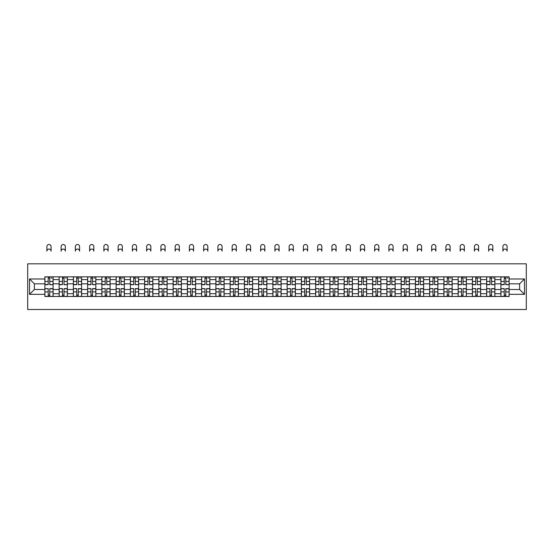 <?xml version="1.0" encoding="UTF-8"?>
<svg xmlns="http://www.w3.org/2000/svg" width="554" height="554" viewBox="0 0 554 554"><rect width="100%" height="100%" fill="white"/><g stroke="black" fill="none" stroke-linecap="round" stroke-linejoin="round"><path stroke-width="0.83" d="M27.7 309.499L526.3 309.499L526.3 263.822L27.7 263.822L27.7 309.499M59.126 296.48L59.126 279.625L53.094 279.625L53.094 296.48M53.094 279.625L53.094 276.841M59.126 279.625L59.126 276.841M67.346 276.841L67.346 296.48M73.377 296.48L73.377 276.841M81.597 276.841L81.597 296.48M87.629 296.48L87.629 276.841M95.849 276.841L95.849 296.48M101.881 296.48L101.881 276.841M110.101 276.841L110.101 296.48M116.132 296.48L116.132 276.841M124.352 276.841L124.352 296.48M130.377 296.48L130.377 276.841M138.604 276.841L138.604 296.48M144.629 296.48L144.629 276.841M152.856 276.841L152.856 296.48M158.88 296.48L158.88 276.841M167.1 276.841L167.1 296.48M173.132 296.48L173.132 276.841M181.352 276.841L181.352 296.48M187.384 296.48L187.384 276.841M195.604 276.841L195.604 296.48M201.635 296.48L201.635 276.841M209.855 276.841L209.855 296.48M215.887 296.48L215.887 276.841M224.107 276.841L224.107 296.48M230.139 296.48L230.139 276.841M238.358 276.841L238.358 296.48M244.39 296.48L244.39 276.841M252.61 276.841L252.61 296.48M258.635 296.48L258.635 276.841M266.862 276.841L266.862 296.48M272.887 296.48L272.887 276.841M281.113 276.841L281.113 296.48M287.138 296.48L287.138 276.841M295.365 276.841L295.365 296.48M301.39 296.48L301.39 276.841M309.61 276.841L309.61 296.48M315.642 296.48L315.642 276.841M323.861 276.841L323.861 296.48M329.893 296.48L329.893 276.841M338.113 276.841L338.113 296.48M344.145 296.48L344.145 276.841M352.365 276.841L352.365 296.48M358.396 296.48L358.396 276.841M366.616 276.841L366.616 296.48M372.648 296.48L372.648 276.841M380.868 276.841L380.868 296.48M386.9 296.48L386.9 276.841M395.12 276.841L395.12 296.48M401.144 296.48L401.144 276.841M409.371 276.841L409.371 296.48M415.396 296.48L415.396 276.841M423.623 276.841L423.623 296.48M429.648 296.48L429.648 276.841M437.868 276.841L437.868 296.48M443.899 296.48L443.899 276.841M452.119 276.841L452.119 296.48M458.151 296.48L458.151 276.841M466.371 276.841L466.371 296.48M472.403 296.48L472.403 276.841M480.623 276.841L480.623 296.48M486.654 296.48L486.654 276.841M494.874 276.841L494.874 296.48M500.906 296.48L500.906 276.841M500.906 289.493L494.874 289.493M486.654 289.493L480.623 289.493M472.403 289.493L466.371 289.493M458.151 289.493L452.119 289.493M443.899 289.493L437.868 289.493M429.648 289.493L423.623 289.493M415.396 289.493L409.371 289.493M401.144 289.493L395.12 289.493M386.9 289.493L380.868 289.493M372.648 289.493L366.616 289.493M358.396 289.493L352.365 289.493M344.145 289.493L338.113 289.493M329.893 289.493L323.861 289.493M315.642 289.493L309.61 289.493M301.39 289.493L295.365 289.493M287.138 289.493L281.113 289.493M272.887 289.493L266.862 289.493M258.635 289.493L252.61 289.493M244.39 289.493L238.358 289.493M230.139 289.493L224.107 289.493M215.887 289.493L209.855 289.493M201.635 289.493L195.604 289.493M187.384 289.493L181.352 289.493M173.132 289.493L167.1 289.493M158.88 289.493L152.856 289.493M144.629 289.493L138.604 289.493M130.377 289.493L124.352 289.493M116.132 289.493L110.101 289.493M101.881 289.493L95.849 289.493M87.629 289.493L81.597 289.493M73.377 289.493L67.346 289.493M59.126 289.493L53.094 289.493M500.906 283.828L494.874 283.828M486.654 283.828L480.623 283.828M472.403 283.828L466.371 283.828M458.151 283.828L452.119 283.828M443.899 283.828L437.868 283.828M429.648 283.828L423.623 283.828M415.396 283.828L409.371 283.828M401.144 283.828L395.12 283.828M386.9 283.828L380.868 283.828M372.648 283.828L366.616 283.828M358.396 283.828L352.365 283.828M344.145 283.828L338.113 283.828M329.893 283.828L323.861 283.828M315.642 283.828L309.61 283.828M301.39 283.828L295.365 283.828M287.138 283.828L281.113 283.828M272.887 283.828L266.862 283.828M258.635 283.828L252.61 283.828M244.39 283.828L238.358 283.828M230.139 283.828L224.107 283.828M215.887 283.828L209.855 283.828M201.635 283.828L195.604 283.828M187.384 283.828L181.352 283.828M173.132 283.828L167.1 283.828M158.88 283.828L152.856 283.828M144.629 283.828L138.604 283.828M130.377 283.828L124.352 283.828M116.132 283.828L110.101 283.828M101.881 283.828L95.849 283.828M87.629 283.828L81.597 283.828M73.377 283.828L67.346 283.828M59.126 283.828L53.094 283.828M34.369 289.493L44.874 289.493L44.874 283.828L34.369 283.828L34.369 289.493L29.528 294.333L29.528 278.987L44.874 278.987L44.874 283.828M509.126 283.828L509.126 289.493L519.631 289.493L519.631 283.828L509.126 283.828L509.126 276.841L44.874 276.841L44.874 278.987M509.126 278.987L524.472 278.987L524.472 294.333L509.126 294.333L509.126 289.493M44.874 289.493L44.874 296.48L509.126 296.48L509.126 294.333M44.874 294.333L29.528 294.333M49.763 295.109L48.212 295.109M48.212 278.212L49.763 278.212M64.015 295.109L62.457 295.109M62.457 278.212L64.015 278.212M78.266 295.109L76.708 295.109M76.708 278.212L78.266 278.212M92.511 295.109L90.96 295.109M90.96 278.212L92.511 278.212M106.763 295.109L105.212 295.109M105.212 278.212L106.763 278.212M121.014 295.109L119.463 295.109M119.463 278.212L121.014 278.212M135.266 295.109L133.715 295.109M133.715 278.212L135.266 278.212M149.518 295.109L147.966 295.109M147.966 278.212L149.518 278.212M163.769 295.109L162.218 295.109M162.218 278.212L163.769 278.212M178.021 295.109L176.47 295.109M176.47 278.212L178.021 278.212M192.273 295.109L190.714 295.109M190.714 278.212L192.273 278.212M206.524 295.109L204.966 295.109M204.966 278.212L206.524 278.212M220.776 295.109L219.218 295.109M219.218 278.212L220.776 278.212M235.021 295.109L233.469 295.109M233.469 278.212L235.021 278.212M249.272 295.109L247.721 295.109M247.721 278.212L249.272 278.212M263.524 295.109L261.973 295.109M261.973 278.212L263.524 278.212M277.776 295.109L276.224 295.109M276.224 278.212L277.776 278.212M292.027 295.109L290.476 295.109M290.476 278.212L292.027 278.212M306.279 295.109L304.728 295.109M304.728 278.212L306.279 278.212M320.531 295.109L318.979 295.109M318.979 278.212L320.531 278.212M334.782 295.109L333.224 295.109M333.224 278.212L334.782 278.212M349.034 295.109L347.476 295.109M347.476 278.212L349.034 278.212M363.286 295.109L361.727 295.109M361.727 278.212L363.286 278.212M377.53 295.109L375.979 295.109M375.979 278.212L377.53 278.212M391.782 295.109L390.231 295.109M390.231 278.212L391.782 278.212M406.034 295.109L404.482 295.109M404.482 278.212L406.034 278.212M420.285 295.109L418.734 295.109M418.734 278.212L420.285 278.212M434.537 295.109L432.986 295.109M432.986 278.212L434.537 278.212M448.788 295.109L447.237 295.109M447.237 278.212L448.788 278.212M463.04 295.109L461.489 295.109M461.489 278.212L463.04 278.212M477.292 295.109L475.734 295.109M475.734 278.212L477.292 278.212M491.543 295.109L489.985 295.109M489.985 278.212L491.543 278.212M505.788 295.109L504.237 295.109M504.237 278.212L505.788 278.212M29.528 278.987L34.369 283.828M519.631 289.493L524.472 294.333M519.631 283.828L524.472 278.987M51.086 251.17A2.098 2.098 0 0 0 48.987 249.071A2.098 2.098 0 0 0 46.882 251.17L46.882 246.599A2.098 2.098 0 0 1 48.987 244.501A2.098 2.098 0 0 1 51.086 246.599L51.086 251.17M49.763 284.5L53.052 284.694L49.763 284.694L49.763 276.931L53.052 276.931L51.224 276.931M53.052 284.5L53.052 276.931M48.212 278.122L49.763 278.122M51.224 278.122L51.861 278.122M46.744 276.931L44.922 276.931L44.922 284.694L48.212 284.694L48.212 276.931L51.086 276.841M44.922 276.931L46.882 276.841M48.212 288.821L44.922 288.627L48.212 288.627L48.212 296.39L44.922 296.39L46.744 296.39M44.922 288.821L44.922 296.39M49.763 295.199L48.212 295.199M51.224 296.39L53.052 296.39L53.052 288.627L49.763 288.627L49.763 296.39L46.882 296.39M53.052 296.39L51.086 296.39M65.337 251.17A2.098 2.098 0 0 0 63.239 249.071A2.098 2.098 0 0 0 61.134 251.17L61.134 246.599A2.098 2.098 0 0 1 63.239 244.501A2.098 2.098 0 0 1 65.337 246.599L65.337 251.17M64.015 284.5L67.304 284.694L64.015 284.694L64.015 276.931L67.304 276.931L65.476 276.931M67.304 284.5L67.304 276.931M62.457 278.122L64.015 278.122M65.476 278.122L66.113 278.122M60.995 276.931L59.174 276.931L59.174 284.694L62.457 284.694L62.457 276.931L65.337 276.841M59.174 276.931L61.134 276.841M79.589 251.17A2.098 2.098 0 0 0 77.484 249.071A2.098 2.098 0 0 0 75.386 251.17L75.386 246.599A2.098 2.098 0 0 1 77.484 244.501A2.098 2.098 0 0 1 79.589 246.599L79.589 251.17M78.266 284.5L81.549 284.694L78.266 284.694L78.266 276.931L81.549 276.931L79.728 276.931M81.549 284.5L81.549 276.931M76.708 278.122L78.266 278.122M79.728 278.122L80.365 278.122M75.247 276.931L73.419 276.931L73.419 284.694L76.708 284.694L76.708 276.931L79.589 276.841M73.419 276.931L75.386 276.841M62.457 288.821L59.174 288.627L62.457 288.627L62.457 296.39L59.174 296.39L60.995 296.39M59.174 288.821L59.174 296.39M64.015 295.199L62.457 295.199M65.476 296.39L67.304 296.39L67.304 288.627L64.015 288.627L64.015 296.39L61.134 296.39M67.304 296.39L65.337 296.39M76.708 288.821L73.419 288.627L76.708 288.627L76.708 296.39L73.419 296.39L75.247 296.39M73.419 288.821L73.419 296.39M78.266 295.199L76.708 295.199M79.728 296.39L81.549 296.39L81.549 288.627L78.266 288.627L78.266 296.39L75.386 296.39M81.549 296.39L79.589 296.39M93.841 251.17A2.098 2.098 0 0 0 91.735 249.071A2.098 2.098 0 0 0 89.637 251.17L89.637 246.599A2.098 2.098 0 0 1 91.735 244.501A2.098 2.098 0 0 1 93.841 246.599L93.841 251.17M92.511 284.5L95.8 284.694L92.511 284.694L92.511 276.931L95.8 276.931L93.979 276.931M95.8 284.5L95.8 276.931M90.96 278.122L92.511 278.122M93.979 278.122L94.616 278.122M89.499 276.931L87.67 276.931L87.67 284.694L90.96 284.694L90.96 276.931L93.841 276.841M87.67 276.931L89.637 276.841M108.092 251.17A2.098 2.098 0 0 0 105.987 249.071A2.098 2.098 0 0 0 103.889 251.17L103.889 246.599A2.098 2.098 0 0 1 105.987 244.501A2.098 2.098 0 0 1 108.092 246.599L108.092 251.17M106.763 284.5L110.052 284.694L106.763 284.694L106.763 276.931L110.052 276.931L108.224 276.931M110.052 284.5L110.052 276.931M105.212 278.122L106.763 278.122M108.224 278.122L108.868 278.122M103.75 276.931L101.922 276.931L101.922 284.694L105.212 284.694L105.212 276.931L108.092 276.841M101.922 276.931L103.889 276.841M122.344 251.17A2.098 2.098 0 0 0 120.239 249.071A2.098 2.098 0 0 0 118.141 251.17L118.141 246.599A2.098 2.098 0 0 1 120.239 244.501A2.098 2.098 0 0 1 122.344 246.599L122.344 251.17M121.014 284.5L124.304 284.694L121.014 284.694L121.014 276.931L124.304 276.931L122.476 276.931M124.304 284.5L124.304 276.931M119.463 278.122L121.014 278.122M122.476 278.122L123.12 278.122M118.002 276.931L116.174 276.931L116.174 284.694L119.463 284.694L119.463 276.931L122.344 276.841M116.174 276.931L118.141 276.841M90.96 288.821L87.67 288.627L90.96 288.627L90.96 296.39L87.67 296.39L89.499 296.39M87.67 288.821L87.67 296.39M92.511 295.199L90.96 295.199M93.979 296.39L95.8 296.39L95.8 288.627L92.511 288.627L92.511 296.39L89.637 296.39M95.8 296.39L93.841 296.39M105.212 288.821L101.922 288.627L105.212 288.627L105.212 296.39L101.922 296.39L103.75 296.39M101.922 288.821L101.922 296.39M106.763 295.199L105.212 295.199M108.224 296.39L110.052 296.39L110.052 288.627L106.763 288.627L106.763 296.39L103.889 296.39M110.052 296.39L108.092 296.39M119.463 288.821L116.174 288.627L119.463 288.627L119.463 296.39L116.174 296.39L118.002 296.39M116.174 288.821L116.174 296.39M121.014 295.199L119.463 295.199M122.476 296.39L124.304 296.39L124.304 288.627L121.014 288.627L121.014 296.39L118.141 296.39M124.304 296.39L122.344 296.39M136.589 251.17A2.098 2.098 0 0 0 134.49 249.071A2.098 2.098 0 0 0 132.392 251.17L132.392 246.599A2.098 2.098 0 0 1 134.49 244.501A2.098 2.098 0 0 1 136.589 246.599L136.589 251.17M135.266 284.5L138.555 284.694L135.266 284.694L135.266 276.931L138.555 276.931L136.727 276.931M138.555 284.5L138.555 276.931M133.715 278.122L135.266 278.122M136.727 278.122L137.371 278.122M132.254 276.931L130.425 276.931L130.425 284.694L133.715 284.694L133.715 276.931L136.589 276.841M130.425 276.931L132.392 276.841M133.715 288.821L130.425 288.627L133.715 288.627L133.715 296.39L130.425 296.39L132.254 296.39M130.425 288.821L130.425 296.39M135.266 295.199L133.715 295.199M136.727 296.39L138.555 296.39L138.555 288.627L135.266 288.627L135.266 296.39L132.392 296.39M138.555 296.39L136.589 296.39M150.84 251.17A2.098 2.098 0 0 0 148.742 249.071A2.098 2.098 0 0 0 146.644 251.17L146.644 246.599A2.098 2.098 0 0 1 148.742 244.501A2.098 2.098 0 0 1 150.84 246.599L150.84 251.17M149.518 284.5L152.807 284.694L149.518 284.694L149.518 276.931L152.807 276.931L150.979 276.931M152.807 284.5L152.807 276.931M147.966 278.122L149.518 278.122M150.979 278.122L151.616 278.122M146.505 276.931L144.677 276.931L144.677 284.694L147.966 284.694L147.966 276.931L150.84 276.841M144.677 276.931L146.644 276.841M147.966 288.821L144.677 288.627L147.966 288.627L147.966 296.39L144.677 296.39L146.505 296.39M144.677 288.821L144.677 296.39M149.518 295.199L147.966 295.199M150.979 296.39L152.807 296.39L152.807 288.627L149.518 288.627L149.518 296.39L146.644 296.39M152.807 296.39L150.84 296.39M165.092 251.17A2.098 2.098 0 0 0 162.994 249.071A2.098 2.098 0 0 0 160.889 251.17L160.889 246.599A2.098 2.098 0 0 1 162.994 244.501A2.098 2.098 0 0 1 165.092 246.599L165.092 251.17M163.769 284.5L167.059 284.694L163.769 284.694L163.769 276.931L167.059 276.931L165.231 276.931M167.059 284.5L167.059 276.931M162.218 278.122L163.769 278.122M165.231 278.122L165.868 278.122M160.757 276.931L158.929 276.931L158.929 284.694L162.218 284.694L162.218 276.931L165.092 276.841M158.929 276.931L160.889 276.841M162.218 288.821L158.929 288.627L162.218 288.627L162.218 296.39L158.929 296.39L160.757 296.39M158.929 288.821L158.929 296.39M163.769 295.199L162.218 295.199M165.231 296.39L167.059 296.39L167.059 288.627L163.769 288.627L163.769 296.39L160.889 296.39M167.059 296.39L165.092 296.39M179.344 251.17A2.098 2.098 0 0 0 177.245 249.071A2.098 2.098 0 0 0 175.14 251.17L175.14 246.599A2.098 2.098 0 0 1 177.245 244.501A2.098 2.098 0 0 1 179.344 246.599L179.344 251.17M178.021 284.5L181.31 284.694L178.021 284.694L178.021 276.931L181.31 276.931L179.482 276.931M181.31 284.5L181.31 276.931M176.47 278.122L178.021 278.122M179.482 278.122L180.119 278.122M175.009 276.931L173.18 276.931L173.18 284.694L176.47 284.694L176.47 276.931L179.344 276.841M173.18 276.931L175.14 276.841M176.47 288.821L173.18 288.627L176.47 288.627L176.47 296.39L173.18 296.39L175.009 296.39M173.18 288.821L173.18 296.39M178.021 295.199L176.47 295.199M179.482 296.39L181.31 296.39L181.31 288.627L178.021 288.627L178.021 296.39L175.14 296.39M181.31 296.39L179.344 296.39M193.595 251.17A2.098 2.098 0 0 0 191.497 249.071A2.098 2.098 0 0 0 189.392 251.17L189.392 246.599A2.098 2.098 0 0 1 191.497 244.501A2.098 2.098 0 0 1 193.595 246.599L193.595 251.17M192.273 284.5L195.562 284.694L192.273 284.694L192.273 276.931L195.562 276.931L193.734 276.931M195.562 284.5L195.562 276.931M190.714 278.122L192.273 278.122M193.734 278.122L194.371 278.122M189.253 276.931L187.432 276.931L187.432 284.694L190.714 284.694L190.714 276.931L193.595 276.841M187.432 276.931L189.392 276.841M190.714 288.821L187.432 288.627L190.714 288.627L190.714 296.39L187.432 296.39L189.253 296.39M187.432 288.821L187.432 296.39M192.273 295.199L190.714 295.199M193.734 296.39L195.562 296.39L195.562 288.627L192.273 288.627L192.273 296.39L189.392 296.39M195.562 296.39L193.595 296.39M207.847 251.17A2.098 2.098 0 0 0 205.749 249.071A2.098 2.098 0 0 0 203.643 251.17L203.643 246.599A2.098 2.098 0 0 1 205.749 244.501A2.098 2.098 0 0 1 207.847 246.599L207.847 251.17M206.524 284.5L209.814 284.694L206.524 284.694L206.524 276.931L209.814 276.931L207.985 276.931M209.814 284.5L209.814 276.931M204.966 278.122L206.524 278.122M207.985 278.122L208.623 278.122M203.505 276.931L201.677 276.931L201.677 284.694L204.966 284.694L204.966 276.931L207.847 276.841M201.677 276.931L203.643 276.841M204.966 288.821L201.677 288.627L204.966 288.627L204.966 296.39L201.677 296.39L203.505 296.39M201.677 288.821L201.677 296.39M206.524 295.199L204.966 295.199M207.985 296.39L209.814 296.39L209.814 288.627L206.524 288.627L206.524 296.39L203.643 296.39M209.814 296.39L207.847 296.39M222.099 251.17A2.098 2.098 0 0 0 219.993 249.071A2.098 2.098 0 0 0 217.895 251.17L217.895 246.599A2.098 2.098 0 0 1 219.993 244.501A2.098 2.098 0 0 1 222.099 246.599L222.099 251.17M220.776 284.5L224.058 284.694L220.776 284.694L220.776 276.931L224.058 276.931L222.237 276.931M224.058 284.5L224.058 276.931M219.218 278.122L220.776 278.122M222.237 278.122L222.874 278.122M217.757 276.931L215.928 276.931L215.928 284.694L219.218 284.694L219.218 276.931L222.099 276.841M215.928 276.931L217.895 276.841M219.218 288.821L215.928 288.627L219.218 288.627L219.218 296.39L215.928 296.39L217.757 296.39M215.928 288.821L215.928 296.39M220.776 295.199L219.218 295.199M222.237 296.39L224.058 296.39L224.058 288.627L220.776 288.627L220.776 296.39L217.895 296.39M224.058 296.39L222.099 296.39M236.35 251.17A2.098 2.098 0 0 0 234.245 249.071A2.098 2.098 0 0 0 232.147 251.17L232.147 246.599A2.098 2.098 0 0 1 234.245 244.501A2.098 2.098 0 0 1 236.35 246.599L236.35 251.17M235.021 284.5L238.31 284.694L235.021 284.694L235.021 276.931L238.31 276.931L236.489 276.931M238.31 284.5L238.31 276.931M233.469 278.122L235.021 278.122M236.489 278.122L237.126 278.122M232.008 276.931L230.18 276.931L230.18 284.694L233.469 284.694L233.469 276.931L236.35 276.841M230.18 276.931L232.147 276.841M233.469 288.821L230.18 288.627L233.469 288.627L233.469 296.39L230.18 296.39L232.008 296.39M230.18 288.821L230.18 296.39M235.021 295.199L233.469 295.199M236.489 296.39L238.31 296.39L238.31 288.627L235.021 288.627L235.021 296.39L232.147 296.39M238.31 296.39L236.35 296.39M250.602 251.17A2.098 2.098 0 0 0 248.497 249.071A2.098 2.098 0 0 0 246.398 251.17L246.398 246.599A2.098 2.098 0 0 1 248.497 244.501A2.098 2.098 0 0 1 250.602 246.599L250.602 251.17M249.272 284.5L252.562 284.694L249.272 284.694L249.272 276.931L252.562 276.931L250.733 276.931M252.562 284.5L252.562 276.931M247.721 278.122L249.272 278.122M250.733 278.122L251.377 278.122M246.26 276.931L244.432 276.931L244.432 284.694L247.721 284.694L247.721 276.931L250.602 276.841M244.432 276.931L246.398 276.841M247.721 288.821L244.432 288.627L247.721 288.627L247.721 296.39L244.432 296.39L246.26 296.39M244.432 288.821L244.432 296.39M249.272 295.199L247.721 295.199M250.733 296.39L252.562 296.39L252.562 288.627L249.272 288.627L249.272 296.39L246.398 296.39M252.562 296.39L250.602 296.39M264.854 251.17A2.098 2.098 0 0 0 262.748 249.071A2.098 2.098 0 0 0 260.65 251.17L260.65 246.599A2.098 2.098 0 0 1 262.748 244.501A2.098 2.098 0 0 1 264.854 246.599L264.854 251.17M263.524 284.5L266.813 284.694L263.524 284.694L263.524 276.931L266.813 276.931L264.985 276.931M266.813 284.5L266.813 276.931M261.973 278.122L263.524 278.122M264.985 278.122L265.629 278.122M260.512 276.931L258.683 276.931L258.683 284.694L261.973 284.694L261.973 276.931L264.854 276.841M258.683 276.931L260.65 276.841M261.973 288.821L258.683 288.627L261.973 288.627L261.973 296.39L258.683 296.39L260.512 296.39M258.683 288.821L258.683 296.39M263.524 295.199L261.973 295.199M264.985 296.39L266.813 296.39L266.813 288.627L263.524 288.627L263.524 296.39L260.65 296.39M266.813 296.39L264.854 296.39M279.098 251.17A2.098 2.098 0 0 0 277 249.071A2.098 2.098 0 0 0 274.902 251.17L274.902 246.599A2.098 2.098 0 0 1 277 244.501A2.098 2.098 0 0 1 279.098 246.599L279.098 251.17M277.776 284.5L281.065 284.694L277.776 284.694L277.776 276.931L281.065 276.931L279.237 276.931M281.065 284.5L281.065 276.931M276.224 278.122L277.776 278.122M279.237 278.122L279.881 278.122M274.763 276.931L272.935 276.931L272.935 284.694L276.224 284.694L276.224 276.931L279.098 276.841M272.935 276.931L274.902 276.841M276.224 288.821L272.935 288.627L276.224 288.627L276.224 296.39L272.935 296.39L274.763 296.39M272.935 288.821L272.935 296.39M277.776 295.199L276.224 295.199M279.237 296.39L281.065 296.39L281.065 288.627L277.776 288.627L277.776 296.39L274.902 296.39M281.065 296.39L279.098 296.39M293.35 251.17A2.098 2.098 0 0 0 291.252 249.071A2.098 2.098 0 0 0 289.146 251.17L289.146 246.599A2.098 2.098 0 0 1 291.252 244.501A2.098 2.098 0 0 1 293.35 246.599L293.35 251.17M292.027 284.5L295.317 284.694L292.027 284.694L292.027 276.931L295.317 276.931L293.488 276.931M295.317 284.5L295.317 276.931M290.476 278.122L292.027 278.122M293.488 278.122L294.126 278.122M289.015 276.931L287.187 276.931L287.187 284.694L290.476 284.694L290.476 276.931L293.35 276.841M287.187 276.931L289.146 276.841M290.476 288.821L287.187 288.627L290.476 288.627L290.476 296.39L287.187 296.39L289.015 296.39M287.187 288.821L287.187 296.39M292.027 295.199L290.476 295.199M293.488 296.39L295.317 296.39L295.317 288.627L292.027 288.627L292.027 296.39L289.146 296.39M295.317 296.39L293.35 296.39M307.602 251.17A2.098 2.098 0 0 0 305.503 249.071A2.098 2.098 0 0 0 303.398 251.17L303.398 246.599A2.098 2.098 0 0 1 305.503 244.501A2.098 2.098 0 0 1 307.602 246.599L307.602 251.17M306.279 284.5L309.568 284.694L306.279 284.694L306.279 276.931L309.568 276.931L307.74 276.931M309.568 284.5L309.568 276.931M304.728 278.122L306.279 278.122M307.74 278.122L308.377 278.122M303.267 276.931L301.438 276.931L301.438 284.694L304.728 284.694L304.728 276.931L307.602 276.841M301.438 276.931L303.398 276.841M304.728 288.821L301.438 288.627L304.728 288.627L304.728 296.39L301.438 296.39L303.267 296.39M301.438 288.821L301.438 296.39M306.279 295.199L304.728 295.199M307.74 296.39L309.568 296.39L309.568 288.627L306.279 288.627L306.279 296.39L303.398 296.39M309.568 296.39L307.602 296.39M321.853 251.17A2.098 2.098 0 0 0 319.755 249.071A2.098 2.098 0 0 0 317.65 251.17L317.65 246.599A2.098 2.098 0 0 1 319.755 244.501A2.098 2.098 0 0 1 321.853 246.599L321.853 251.17M320.531 284.5L323.82 284.694L320.531 284.694L320.531 276.931L323.82 276.931L321.992 276.931M323.82 284.5L323.82 276.931M318.979 278.122L320.531 278.122M321.992 278.122L322.629 278.122M317.511 276.931L315.69 276.931L315.69 284.694L318.979 284.694L318.979 276.931L321.853 276.841M315.69 276.931L317.65 276.841M318.979 288.821L315.69 288.627L318.979 288.627L318.979 296.39L315.69 296.39L317.511 296.39M315.69 288.821L315.69 296.39M320.531 295.199L318.979 295.199M321.992 296.39L323.82 296.39L323.82 288.627L320.531 288.627L320.531 296.39L317.65 296.39M323.82 296.39L321.853 296.39M336.105 251.17A2.098 2.098 0 0 0 334.007 249.071A2.098 2.098 0 0 0 331.901 251.17L331.901 246.599A2.098 2.098 0 0 1 334.007 244.501A2.098 2.098 0 0 1 336.105 246.599L336.105 251.17M334.782 284.5L338.072 284.694L334.782 284.694L334.782 276.931L338.072 276.931L336.243 276.931M338.072 284.5L338.072 276.931M333.224 278.122L334.782 278.122M336.243 278.122L336.88 278.122M331.763 276.931L329.942 276.931L329.942 284.694L333.224 284.694L333.224 276.931L336.105 276.841M329.942 276.931L331.901 276.841M333.224 288.821L329.942 288.627L333.224 288.627L333.224 296.39L329.942 296.39L331.763 296.39M329.942 288.821L329.942 296.39M334.782 295.199L333.224 295.199M336.243 296.39L338.072 296.39L338.072 288.627L334.782 288.627L334.782 296.39L331.901 296.39M338.072 296.39L336.105 296.39M350.357 251.17A2.098 2.098 0 0 0 348.251 249.071A2.098 2.098 0 0 0 346.153 251.17L346.153 246.599A2.098 2.098 0 0 1 348.251 244.501A2.098 2.098 0 0 1 350.357 246.599L350.357 251.17M349.034 284.5L352.323 284.694L349.034 284.694L349.034 276.931L352.323 276.931L350.495 276.931M352.323 284.5L352.323 276.931M347.476 278.122L349.034 278.122M350.495 278.122L351.132 278.122M346.015 276.931L344.186 276.931L344.186 284.694L347.476 284.694L347.476 276.931L350.357 276.841M344.186 276.931L346.153 276.841M347.476 288.821L344.186 288.627L347.476 288.627L347.476 296.39L344.186 296.39L346.015 296.39M344.186 288.821L344.186 296.39M349.034 295.199L347.476 295.199M350.495 296.39L352.323 296.39L352.323 288.627L349.034 288.627L349.034 296.39L346.153 296.39M352.323 296.39L350.357 296.39M364.608 251.17A2.098 2.098 0 0 0 362.503 249.071A2.098 2.098 0 0 0 360.405 251.17L360.405 246.599A2.098 2.098 0 0 1 362.503 244.501A2.098 2.098 0 0 1 364.608 246.599L364.608 251.17M363.286 284.5L366.568 284.694L363.286 284.694L363.286 276.931L366.568 276.931L364.747 276.931M366.568 284.5L366.568 276.931M361.727 278.122L363.286 278.122M364.747 278.122L365.384 278.122M360.266 276.931L358.438 276.931L358.438 284.694L361.727 284.694L361.727 276.931L364.608 276.841M358.438 276.931L360.405 276.841M361.727 288.821L358.438 288.627L361.727 288.627L361.727 296.39L358.438 296.39L360.266 296.39M358.438 288.821L358.438 296.39M363.286 295.199L361.727 295.199M364.747 296.39L366.568 296.39L366.568 288.627L363.286 288.627L363.286 296.39L360.405 296.39M366.568 296.39L364.608 296.39M378.86 251.17A2.098 2.098 0 0 0 376.755 249.071A2.098 2.098 0 0 0 374.656 251.17L374.656 246.599A2.098 2.098 0 0 1 376.755 244.501A2.098 2.098 0 0 1 378.86 246.599L378.86 251.17M377.53 284.5L380.82 284.694L377.53 284.694L377.53 276.931L380.82 276.931L378.991 276.931M380.82 284.5L380.82 276.931M375.979 278.122L377.53 278.122M378.991 278.122L379.635 278.122M374.518 276.931L372.69 276.931L372.69 284.694L375.979 284.694L375.979 276.931L378.86 276.841M372.69 276.931L374.656 276.841M375.979 288.821L372.69 288.627L375.979 288.627L375.979 296.39L372.69 296.39L374.518 296.39M372.69 288.821L372.69 296.39M377.53 295.199L375.979 295.199M378.991 296.39L380.82 296.39L380.82 288.627L377.53 288.627L377.53 296.39L374.656 296.39M380.82 296.39L378.86 296.39M393.111 251.17A2.098 2.098 0 0 0 391.006 249.071A2.098 2.098 0 0 0 388.908 251.17L388.908 246.599A2.098 2.098 0 0 1 391.006 244.501A2.098 2.098 0 0 1 393.111 246.599L393.111 251.17M391.782 284.5L395.071 284.694L391.782 284.694L391.782 276.931L395.071 276.931L393.243 276.931M395.071 284.5L395.071 276.931M390.231 278.122L391.782 278.122M393.243 278.122L393.887 278.122M388.769 276.931L386.941 276.931L386.941 284.694L390.231 284.694L390.231 276.931L393.111 276.841M386.941 276.931L388.908 276.841M390.231 288.821L386.941 288.627L390.231 288.627L390.231 296.39L386.941 296.39L388.769 296.39M386.941 288.821L386.941 296.39M391.782 295.199L390.231 295.199M393.243 296.39L395.071 296.39L395.071 288.627L391.782 288.627L391.782 296.39L388.908 296.39M395.071 296.39L393.111 296.39M407.356 251.17A2.098 2.098 0 0 0 405.258 249.071A2.098 2.098 0 0 0 403.16 251.17L403.16 246.599A2.098 2.098 0 0 1 405.258 244.501A2.098 2.098 0 0 1 407.356 246.599L407.356 251.17M406.034 284.5L409.323 284.694L406.034 284.694L406.034 276.931L409.323 276.931L407.495 276.931M409.323 284.5L409.323 276.931M404.482 278.122L406.034 278.122M407.495 278.122L408.139 278.122M403.021 276.931L401.193 276.931L401.193 284.694L404.482 284.694L404.482 276.931L407.356 276.841M401.193 276.931L403.16 276.841M404.482 288.821L401.193 288.627L404.482 288.627L404.482 296.39L401.193 296.39L403.021 296.39M401.193 288.821L401.193 296.39M406.034 295.199L404.482 295.199M407.495 296.39L409.323 296.39L409.323 288.627L406.034 288.627L406.034 296.39L403.16 296.39M409.323 296.39L407.356 296.39M421.608 251.17A2.098 2.098 0 0 0 419.51 249.071A2.098 2.098 0 0 0 417.411 251.17L417.411 246.599A2.098 2.098 0 0 1 419.51 244.501A2.098 2.098 0 0 1 421.608 246.599L421.608 251.17M420.285 284.5L423.575 284.694L420.285 284.694L420.285 276.931L423.575 276.931L421.746 276.931M423.575 284.5L423.575 276.931M418.734 278.122L420.285 278.122M421.746 278.122L422.39 278.122M417.273 276.931L415.445 276.931L415.445 284.694L418.734 284.694L418.734 276.931L421.608 276.841M415.445 276.931L417.411 276.841M418.734 288.821L415.445 288.627L418.734 288.627L418.734 296.39L415.445 296.39L417.273 296.39M415.445 288.821L415.445 296.39M420.285 295.199L418.734 295.199M421.746 296.39L423.575 296.39L423.575 288.627L420.285 288.627L420.285 296.39L417.411 296.39M423.575 296.39L421.608 296.39M435.859 251.17A2.098 2.098 0 0 0 433.761 249.071A2.098 2.098 0 0 0 431.656 251.17L431.656 246.599A2.098 2.098 0 0 1 433.761 244.501A2.098 2.098 0 0 1 435.859 246.599L435.859 251.17M434.537 284.5L437.826 284.694L434.537 284.694L434.537 276.931L437.826 276.931L435.998 276.931M437.826 284.5L437.826 276.931M432.986 278.122L434.537 278.122M435.998 278.122L436.635 278.122M431.524 276.931L429.696 276.931L429.696 284.694L432.986 284.694L432.986 276.931L435.859 276.841M429.696 276.931L431.656 276.841M432.986 288.821L429.696 288.627L432.986 288.627L432.986 296.39L429.696 296.39L431.524 296.39M429.696 288.821L429.696 296.39M434.537 295.199L432.986 295.199M435.998 296.39L437.826 296.39L437.826 288.627L434.537 288.627L434.537 296.39L431.656 296.39M437.826 296.39L435.859 296.39M450.111 251.17A2.098 2.098 0 0 0 448.013 249.071A2.098 2.098 0 0 0 445.908 251.17L445.908 246.599A2.098 2.098 0 0 1 448.013 244.501A2.098 2.098 0 0 1 450.111 246.599L450.111 251.17M448.788 284.5L452.078 284.694L448.788 284.694L448.788 276.931L452.078 276.931L450.25 276.931M452.078 284.5L452.078 276.931M447.237 278.122L448.788 278.122M450.25 278.122L450.887 278.122M445.776 276.931L443.948 276.931L443.948 284.694L447.237 284.694L447.237 276.931L450.111 276.841M443.948 276.931L445.908 276.841M447.237 288.821L443.948 288.627L447.237 288.627L447.237 296.39L443.948 296.39L445.776 296.39M443.948 288.821L443.948 296.39M448.788 295.199L447.237 295.199M450.25 296.39L452.078 296.39L452.078 288.627L448.788 288.627L448.788 296.39L445.908 296.39M452.078 296.39L450.111 296.39M464.363 251.17A2.098 2.098 0 0 0 462.265 249.071A2.098 2.098 0 0 0 460.159 251.17L460.159 246.599A2.098 2.098 0 0 1 462.265 244.501A2.098 2.098 0 0 1 464.363 246.599L464.363 251.17M463.04 284.5L466.329 284.694L463.04 284.694L463.04 276.931L466.329 276.931L464.501 276.931M466.329 284.5L466.329 276.931M461.489 278.122L463.04 278.122M464.501 278.122L465.138 278.122M460.021 276.931L458.2 276.931L458.2 284.694L461.489 284.694L461.489 276.931L464.363 276.841M458.2 276.931L460.159 276.841M461.489 288.821L458.2 288.627L461.489 288.627L461.489 296.39L458.2 296.39L460.021 296.39M458.2 288.821L458.2 296.39M463.04 295.199L461.489 295.199M464.501 296.39L466.329 296.39L466.329 288.627L463.04 288.627L463.04 296.39L460.159 296.39M466.329 296.39L464.363 296.39M478.614 246.599A2.098 2.098 0 0 0 476.516 244.501A2.098 2.098 0 0 0 474.411 246.599L474.411 251.17A2.098 2.098 0 0 1 476.516 249.071A2.098 2.098 0 0 1 478.614 251.17L478.614 246.599M475.734 288.821L472.451 288.627L475.734 288.627L475.734 296.39L472.451 296.39L474.272 296.39M472.451 288.821L472.451 296.39M477.292 295.199L475.734 295.199M478.753 296.39L480.581 296.39L480.581 288.627L477.292 288.627L477.292 296.39L474.411 296.39M480.581 296.39L478.614 296.39M492.866 246.599A2.098 2.098 0 0 0 490.761 244.501A2.098 2.098 0 0 0 488.663 246.599L488.663 251.17A2.098 2.098 0 0 1 490.761 249.071A2.098 2.098 0 0 1 492.866 251.17L492.866 246.599M489.985 288.821L486.696 288.627L489.985 288.627L489.985 296.39L486.696 296.39L488.524 296.39M486.696 288.821L486.696 296.39M491.543 295.199L489.985 295.199M493.005 296.39L494.826 296.39L494.826 288.627L491.543 288.627L491.543 296.39L488.663 296.39M494.826 296.39L492.866 296.39M477.292 284.5L480.581 284.694L477.292 284.694L477.292 276.931L480.581 276.931L478.753 276.931M480.581 284.5L480.581 276.931M475.734 278.122L477.292 278.122M478.753 278.122L479.39 278.122M474.272 276.931L472.451 276.931L472.451 284.694L475.734 284.694L475.734 276.931L478.614 276.841M472.451 276.931L474.411 276.841M491.543 284.5L494.826 284.694L491.543 284.694L491.543 276.931L494.826 276.931L493.005 276.931M494.826 284.5L494.826 276.931M489.985 278.122L491.543 278.122M493.005 278.122L493.642 278.122M488.524 276.931L486.696 276.931L486.696 284.694L489.985 284.694L489.985 276.931L492.866 276.841M486.696 276.931L488.663 276.841M507.118 251.17A2.098 2.098 0 0 0 505.013 249.071A2.098 2.098 0 0 0 502.914 251.17L502.914 246.599A2.098 2.098 0 0 1 505.013 244.501A2.098 2.098 0 0 1 507.118 246.599L507.118 251.17M505.788 284.5L509.078 284.694L505.788 284.694L505.788 276.931L509.078 276.931L507.256 276.931M509.078 284.5L509.078 276.931M504.237 278.122L505.788 278.122M507.256 278.122L507.893 278.122M502.776 276.931L500.948 276.931L500.948 284.694L504.237 284.694L504.237 276.931L507.118 276.841M500.948 276.931L502.914 276.841M504.237 288.821L500.948 288.627L504.237 288.627L504.237 296.39L500.948 296.39L502.776 296.39M500.948 288.821L500.948 296.39M505.788 295.199L504.237 295.199M507.256 296.39L509.078 296.39L509.078 288.627L505.788 288.627L505.788 296.39L502.914 296.39M509.078 296.39L507.118 296.39M486.654 279.625L480.623 279.625M472.403 279.625L466.371 279.625M458.151 279.625L452.119 279.625M443.899 279.625L437.868 279.625M429.648 279.625L423.623 279.625M415.396 279.625L409.371 279.625M401.144 279.625L395.12 279.625M386.9 279.625L380.868 279.625M372.648 279.625L366.616 279.625M358.396 279.625L352.365 279.625M344.145 279.625L338.113 279.625M329.893 279.625L323.861 279.625M315.642 279.625L309.61 279.625M301.39 279.625L295.365 279.625M287.138 279.625L281.113 279.625M272.887 279.625L266.862 279.625M258.635 279.625L252.61 279.625M244.39 279.625L238.358 279.625M230.139 279.625L224.107 279.625M215.887 279.625L209.855 279.625M201.635 279.625L195.604 279.625M187.384 279.625L181.352 279.625M173.132 279.625L167.1 279.625M158.88 279.625L152.856 279.625M144.629 279.625L138.604 279.625M130.377 279.625L124.352 279.625M116.132 279.625L110.101 279.625M101.881 279.625L95.849 279.625M87.629 279.625L81.597 279.625M73.377 279.625L67.346 279.625M500.906 279.625L494.874 279.625M486.654 293.696L480.623 293.696M472.403 293.696L466.371 293.696M458.151 293.696L452.119 293.696M443.899 293.696L437.868 293.696M429.648 293.696L423.623 293.696M415.396 293.696L409.371 293.696M401.144 293.696L395.12 293.696M386.9 293.696L380.868 293.696M372.648 293.696L366.616 293.696M358.396 293.696L352.365 293.696M344.145 293.696L338.113 293.696M329.893 293.696L323.861 293.696M315.642 293.696L309.61 293.696M301.39 293.696L295.365 293.696M287.138 293.696L281.113 293.696M272.887 293.696L266.862 293.696M258.635 293.696L252.61 293.696M244.39 293.696L238.358 293.696M230.139 293.696L224.107 293.696M215.887 293.696L209.855 293.696M201.635 293.696L195.604 293.696M187.384 293.696L181.352 293.696M173.132 293.696L167.1 293.696M158.88 293.696L152.856 293.696M144.629 293.696L138.604 293.696M130.377 293.696L124.352 293.696M116.132 293.696L110.101 293.696M101.881 293.696L95.849 293.696M87.629 293.696L81.597 293.696M73.377 293.696L67.346 293.696M59.126 293.696L53.094 293.696M500.906 293.696L494.874 293.696M49.763 281.418L53.052 281.418M44.922 284.5L48.212 284.5M44.922 281.418L48.212 281.418M48.212 291.903L44.922 291.903M53.052 288.821L49.763 288.821M53.052 291.903L49.763 291.903M64.015 281.418L67.304 281.418M59.174 284.5L62.457 284.5M59.174 281.418L62.457 281.418M78.266 281.418L81.549 281.418M73.419 284.5L76.708 284.5M73.419 281.418L76.708 281.418M62.457 291.903L59.174 291.903M67.304 288.821L64.015 288.821M67.304 291.903L64.015 291.903M76.708 291.903L73.419 291.903M81.549 288.821L78.266 288.821M81.549 291.903L78.266 291.903M92.511 281.418L95.8 281.418M87.67 284.5L90.96 284.5M87.67 281.418L90.96 281.418M106.763 281.418L110.052 281.418M101.922 284.5L105.212 284.5M101.922 281.418L105.212 281.418M121.014 281.418L124.304 281.418M116.174 284.5L119.463 284.5M116.174 281.418L119.463 281.418M90.96 291.903L87.67 291.903M95.8 288.821L92.511 288.821M95.8 291.903L92.511 291.903M105.212 291.903L101.922 291.903M110.052 288.821L106.763 288.821M110.052 291.903L106.763 291.903M119.463 291.903L116.174 291.903M124.304 288.821L121.014 288.821M124.304 291.903L121.014 291.903M135.266 281.418L138.555 281.418M130.425 284.5L133.715 284.5M130.425 281.418L133.715 281.418M133.715 291.903L130.425 291.903M138.555 288.821L135.266 288.821M138.555 291.903L135.266 291.903M149.518 281.418L152.807 281.418M144.677 284.5L147.966 284.5M144.677 281.418L147.966 281.418M147.966 291.903L144.677 291.903M152.807 288.821L149.518 288.821M152.807 291.903L149.518 291.903M163.769 281.418L167.059 281.418M158.929 284.5L162.218 284.5M158.929 281.418L162.218 281.418M162.218 291.903L158.929 291.903M167.059 288.821L163.769 288.821M167.059 291.903L163.769 291.903M178.021 281.418L181.31 281.418M173.18 284.5L176.47 284.5M173.18 281.418L176.47 281.418M176.47 291.903L173.18 291.903M181.31 288.821L178.021 288.821M181.31 291.903L178.021 291.903M192.273 281.418L195.562 281.418M187.432 284.5L190.714 284.5M187.432 281.418L190.714 281.418M190.714 291.903L187.432 291.903M195.562 288.821L192.273 288.821M195.562 291.903L192.273 291.903M206.524 281.418L209.814 281.418M201.677 284.5L204.966 284.5M201.677 281.418L204.966 281.418M204.966 291.903L201.677 291.903M209.814 288.821L206.524 288.821M209.814 291.903L206.524 291.903M220.776 281.418L224.058 281.418M215.928 284.5L219.218 284.5M215.928 281.418L219.218 281.418M219.218 291.903L215.928 291.903M224.058 288.821L220.776 288.821M224.058 291.903L220.776 291.903M235.021 281.418L238.31 281.418M230.18 284.5L233.469 284.5M230.18 281.418L233.469 281.418M233.469 291.903L230.18 291.903M238.31 288.821L235.021 288.821M238.31 291.903L235.021 291.903M249.272 281.418L252.562 281.418M244.432 284.5L247.721 284.5M244.432 281.418L247.721 281.418M247.721 291.903L244.432 291.903M252.562 288.821L249.272 288.821M252.562 291.903L249.272 291.903M263.524 281.418L266.813 281.418M258.683 284.5L261.973 284.5M258.683 281.418L261.973 281.418M261.973 291.903L258.683 291.903M266.813 288.821L263.524 288.821M266.813 291.903L263.524 291.903M277.776 281.418L281.065 281.418M272.935 284.5L276.224 284.5M272.935 281.418L276.224 281.418M276.224 291.903L272.935 291.903M281.065 288.821L277.776 288.821M281.065 291.903L277.776 291.903M292.027 281.418L295.317 281.418M287.187 284.5L290.476 284.5M287.187 281.418L290.476 281.418M290.476 291.903L287.187 291.903M295.317 288.821L292.027 288.821M295.317 291.903L292.027 291.903M306.279 281.418L309.568 281.418M301.438 284.5L304.728 284.5M301.438 281.418L304.728 281.418M304.728 291.903L301.438 291.903M309.568 288.821L306.279 288.821M309.568 291.903L306.279 291.903M320.531 281.418L323.82 281.418M315.69 284.5L318.979 284.5M315.69 281.418L318.979 281.418M318.979 291.903L315.69 291.903M323.82 288.821L320.531 288.821M323.82 291.903L320.531 291.903M334.782 281.418L338.072 281.418M329.942 284.5L333.224 284.5M329.942 281.418L333.224 281.418M333.224 291.903L329.942 291.903M338.072 288.821L334.782 288.821M338.072 291.903L334.782 291.903M349.034 281.418L352.323 281.418M344.186 284.5L347.476 284.5M344.186 281.418L347.476 281.418M347.476 291.903L344.186 291.903M352.323 288.821L349.034 288.821M352.323 291.903L349.034 291.903M363.286 281.418L366.568 281.418M358.438 284.5L361.727 284.5M358.438 281.418L361.727 281.418M361.727 291.903L358.438 291.903M366.568 288.821L363.286 288.821M366.568 291.903L363.286 291.903M377.53 281.418L380.82 281.418M372.69 284.5L375.979 284.5M372.69 281.418L375.979 281.418M375.979 291.903L372.69 291.903M380.82 288.821L377.53 288.821M380.82 291.903L377.53 291.903M391.782 281.418L395.071 281.418M386.941 284.5L390.231 284.5M386.941 281.418L390.231 281.418M390.231 291.903L386.941 291.903M395.071 288.821L391.782 288.821M395.071 291.903L391.782 291.903M406.034 281.418L409.323 281.418M401.193 284.5L404.482 284.5M401.193 281.418L404.482 281.418M404.482 291.903L401.193 291.903M409.323 288.821L406.034 288.821M409.323 291.903L406.034 291.903M420.285 281.418L423.575 281.418M415.445 284.5L418.734 284.5M415.445 281.418L418.734 281.418M418.734 291.903L415.445 291.903M423.575 288.821L420.285 288.821M423.575 291.903L420.285 291.903M434.537 281.418L437.826 281.418M429.696 284.5L432.986 284.5M429.696 281.418L432.986 281.418M432.986 291.903L429.696 291.903M437.826 288.821L434.537 288.821M437.826 291.903L434.537 291.903M448.788 281.418L452.078 281.418M443.948 284.5L447.237 284.5M443.948 281.418L447.237 281.418M447.237 291.903L443.948 291.903M452.078 288.821L448.788 288.821M452.078 291.903L448.788 291.903M463.04 281.418L466.329 281.418M458.2 284.5L461.489 284.5M458.2 281.418L461.489 281.418M461.489 291.903L458.2 291.903M466.329 288.821L463.04 288.821M466.329 291.903L463.04 291.903M475.734 291.903L472.451 291.903M480.581 288.821L477.292 288.821M480.581 291.903L477.292 291.903M489.985 291.903L486.696 291.903M494.826 288.821L491.543 288.821M494.826 291.903L491.543 291.903M477.292 281.418L480.581 281.418M472.451 284.5L475.734 284.5M472.451 281.418L475.734 281.418M491.543 281.418L494.826 281.418M486.696 284.5L489.985 284.5M486.696 281.418L489.985 281.418M505.788 281.418L509.078 281.418M500.948 284.5L504.237 284.5M500.948 281.418L504.237 281.418M504.237 291.903L500.948 291.903M509.078 288.821L505.788 288.821M509.078 291.903L505.788 291.903"/></g></svg>
